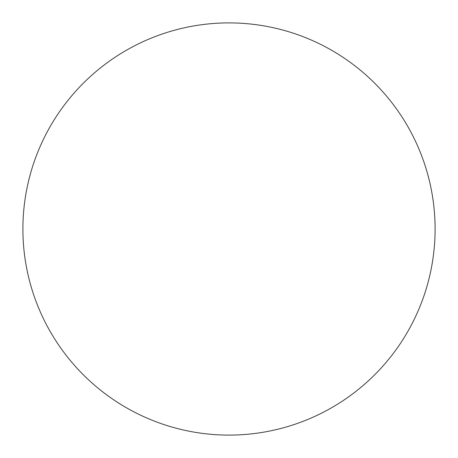 <?xml version="1.0" encoding="UTF-8"?>
<svg xmlns="http://www.w3.org/2000/svg" width="458" height="458" viewBox="0 0 458 458"><rect width="100%" height="100%" fill="white"/><g stroke="black" fill="none" stroke-linecap="round" stroke-linejoin="round"><path stroke-width="0.34" stroke-dasharray="2.29 1.72" d="M229 22.9A206.1 206.1 0 0 1 435.1 229A206.1 206.1 0 0 1 229 435.1A206.1 206.1 0 0 1 22.9 229A206.1 206.1 0 0 1 229 22.9M22.9 229A206.1 206.1 0 0 0 229 435.1A206.1 206.1 0 0 0 435.1 229A206.1 206.1 0 0 0 229 22.9A206.1 206.1 0 0 0 22.9 229"/><path stroke-width="0.69" d="M229 22.9A206.1 206.1 0 0 1 435.1 229A206.1 206.1 0 0 1 229 435.1A206.1 206.1 0 0 1 22.9 229A206.1 206.1 0 0 1 229 22.9M22.9 229A206.1 206.1 0 0 0 229 435.1A206.1 206.1 0 0 0 435.1 229A206.1 206.1 0 0 0 229 22.9A206.1 206.1 0 0 0 22.9 229"/></g></svg>
